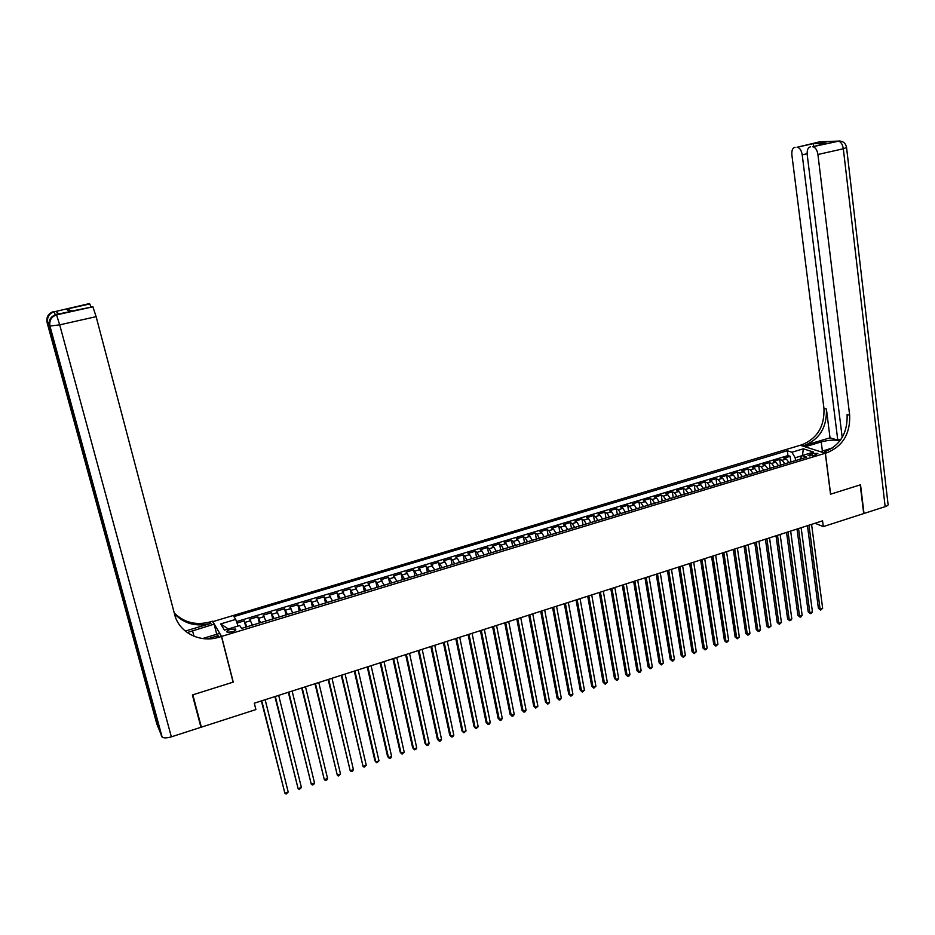 <?xml version="1.0" encoding="UTF-8"?>
<svg xmlns="http://www.w3.org/2000/svg" width="935" height="935" viewBox="0 0 935 935"><rect width="100%" height="100%" fill="white"/><g stroke="black" fill="none" stroke-linecap="round" stroke-linejoin="round"><path stroke-width="1.4" d="M232.172 631.955C235.199 630.891 236.333 629.921 235.573 629.045L230.513 629.29C227.485 630.342 226.352 631.312 227.111 632.2L232.172 631.955M212.666 621.681L800.243 445.27L825.301 453.241L221.583 636.419L212.549 621.202M789.046 462.533L786.288 459.015L783.904 458.197L790.157 456.315L790.917 461.972M784.862 463.807L782.104 460.277L779.732 459.459L780.503 465.127M779.732 459.459L773.455 461.352L775.816 462.171L778.551 465.724M767.997 468.914L765.274 465.361L762.937 464.52L769.248 462.615L770.043 468.295M757.385 472.128L754.685 468.552L752.371 467.71L758.717 465.794L759.524 471.485M746.714 475.366L744.026 471.766L741.736 470.913L748.129 468.984L748.935 474.688M735.997 478.615L733.321 475.003L731.053 474.138L737.47 472.198L738.299 477.914M725.209 481.876L722.556 478.252L720.312 477.376L726.764 475.424L727.605 481.151M714.363 485.171L711.722 481.525L709.513 480.625L716 478.673L716.853 484.412M703.447 488.467L700.829 484.809L698.644 483.909L705.165 481.934L706.042 487.684M692.484 491.798L689.89 488.117L687.716 487.193L694.284 485.218L695.172 490.98M681.451 495.141L678.88 491.436L676.741 490.513L683.333 488.514L684.233 494.288M670.36 498.495L667.8 494.779L665.697 493.832L672.323 491.833L673.247 497.619M659.21 501.873L656.674 498.133L654.582 497.186L661.255 495.176L662.19 500.973M647.99 505.274L645.477 501.522L643.42 500.552L650.129 498.53L651.076 504.339M636.712 508.687L634.21 504.912L632.189 503.942L638.932 501.908L639.891 507.728M625.375 512.123L622.885 508.336L620.887 507.343L627.677 505.297L628.647 511.129M613.968 515.582L611.502 511.772L609.526 510.767L616.352 508.71L617.345 514.554M602.491 519.065L600.048 515.232L598.108 514.215L604.968 512.146L605.985 518.002M590.955 522.56L588.536 518.703L586.619 517.674L593.515 515.594L594.543 521.461M579.349 526.066L576.953 522.197L575.06 521.157L582.002 519.065L583.043 524.956M567.674 529.607L565.301 525.715L563.443 524.664L570.42 522.56L571.484 528.45M555.939 533.16L553.59 529.257L551.755 528.182L558.779 526.066L559.855 531.98M544.135 536.737L541.797 532.81L539.998 531.723L547.068 529.596L548.155 535.521M532.26 540.337L529.946 536.386L528.182 535.288L535.288 533.149L536.398 539.086M520.316 543.96L518.025 539.986L516.295 538.876L523.436 536.725L524.558 542.674M508.301 547.594L506.034 543.609L504.327 542.475L511.515 540.313L512.66 546.274M496.216 551.253L493.972 547.244L492.301 546.098L499.535 543.925L500.692 549.897M484.061 554.946L481.852 550.902L480.204 549.745L487.474 547.559L488.654 553.543M471.836 558.639L469.65 554.595L468.038 553.415L475.342 551.218L476.546 557.213M459.541 562.367L457.367 558.3L455.801 557.108L463.152 554.887L464.368 560.907M447.164 566.119L445.025 562.017L443.482 560.825L450.88 558.592L452.119 564.623M434.717 569.894L431.093 564.553L438.538 562.309L439.789 568.351M422.199 573.681L418.635 568.305L426.126 566.049L427.4 572.103M409.612 577.503L406.106 572.091L413.632 569.812L414.93 575.89M396.943 581.336L393.506 575.89L401.08 573.599L402.389 579.688M384.203 585.193L380.814 579.712L388.434 577.409L389.766 583.51M371.382 589.085L368.063 583.557L375.73 581.243L377.074 587.355M358.479 592.989L355.23 587.425L362.932 585.1L364.311 591.224M345.506 596.916L342.315 591.317L350.076 588.98L351.466 595.116M332.451 600.878L329.319 595.233L337.126 592.883L338.54 599.031M319.314 604.851L316.252 599.171L324.106 596.81L325.532 602.97M306.096 608.86L303.104 603.133L311.004 600.761L312.454 606.932M292.795 612.892L289.873 607.119L297.821 604.735L299.293 610.917M279.425 616.936L276.573 611.139L284.567 608.732L286.063 614.926M265.961 621.015L263.179 615.172L271.22 612.752L272.74 618.97M252.415 625.129L249.703 619.239L257.791 616.796L259.334 623.026M815.016 523.261L823.314 526.604L822.566 520.842L254.285 703.202L255.898 709.572L201.376 727.161L192.832 694.822L233.247 682.118L221.583 636.419M811.989 453.487L808.039 455.602L813.917 455.567L817.868 453.44L811.989 453.487L812.305 455.918M801.973 455.719L795.171 457.776L791.898 452.248L787.305 450.74L233.937 616.621L235.737 619.391L220.66 623.926L224.435 630.143L239.711 625.527L241.569 628.413L806.8 457.157L802.043 455.59L800.079 459.202M791.898 452.248L803.34 448.812L813.59 452.108L802.043 455.59M790.157 456.315L787.96 455.59L236.497 621.623M246.969 626.777L244.292 620.863L236.999 623.061M257.791 616.796L260.549 622.663M271.22 612.752L274.048 618.573M284.567 608.732L287.454 614.505M297.821 604.735L300.79 610.473M311.004 600.761L314.031 606.453M324.106 596.81L327.203 602.467M337.126 592.883L340.293 598.505M350.076 588.98L353.301 594.555M362.932 585.1L366.228 590.639M375.73 581.243L379.084 586.748M388.434 577.409L391.858 582.879M401.08 573.599L404.551 579.034M413.632 569.812L417.174 575.2M426.126 566.049L429.726 571.402M438.538 562.309L442.197 567.627M450.88 558.592L452.447 559.784L454.597 563.863M463.152 554.887L464.742 556.068L466.927 560.135M475.342 551.218L476.979 552.375L479.176 556.418M487.474 547.559L489.134 548.705L491.366 552.725M499.535 543.925L501.218 545.058L503.474 549.055M511.515 540.313L513.245 541.435L515.512 545.409M523.436 536.725L525.189 537.824L527.492 541.786M535.288 533.149L537.064 534.236L539.39 538.174M547.068 529.596L548.88 530.671L551.218 534.598M558.779 526.066L560.626 527.13L562.987 531.033M570.42 522.56L572.302 523.6L574.686 527.48M582.002 519.065L583.908 520.105L586.315 523.962M593.515 515.594L595.455 516.611L597.886 520.456M604.968 512.146L606.932 513.151L609.386 516.973M616.352 508.71L618.339 509.704L620.817 513.514M627.677 505.297L629.687 506.279L632.189 510.066M638.932 501.908L640.978 502.878L643.49 506.641M650.129 498.53L652.198 499.489L654.734 503.229M661.255 495.176L663.359 496.123L665.907 499.851M672.323 491.833L674.451 492.768L677.022 496.473M683.333 488.514L685.484 489.437L688.078 493.131M694.284 485.218L696.458 486.13L699.076 489.8M705.165 481.934L707.374 482.834L710.004 486.492M716 478.673L718.232 479.561L720.873 483.196M726.764 475.424L729.019 476.301L731.684 479.912M737.47 472.198L739.76 473.063L742.437 476.663M748.129 468.984L750.431 469.837L753.131 473.426M758.717 465.794L761.043 466.635L763.766 470.2M769.248 462.615L771.609 463.444L774.344 466.997M795.545 460.569L795.171 457.776M825.301 453.241L830.525 494.218L860.223 484.879L863.706 513.572L823.314 526.604M200.3 724.812L201.376 727.161M787.96 455.59L787.305 450.74M244.292 620.863L245.847 627.116M235.737 619.391L238.028 626.029M802.475 455.462L803.34 448.812M220.66 623.926L228.339 628.963M807.443 525.692L818.417 608.358L820.1 609.188L808.962 525.201M822.648 608.311L820.556 610.111L820.1 609.188L822.648 608.311L811.568 524.371M820.556 610.111L818.417 608.358M823.267 143.967L822.706 143.3M841.149 439.123L837.783 440.128L802.218 154.836C801.388 150.208 799.694 147.672 797.134 147.227L819.995 141.758L838.052 141.103C840.752 141.536 842.517 144.095 843.323 148.77L817.915 154.485C817.085 149.775 815.343 147.192 812.69 146.737L839.607 140.986M846.596 147.788L888.005 503.86C888.682 504.83 887.736 505.753 885.164 506.653L864.01 513.479L860.527 484.774L830.631 494.183L825.406 453.206L827.194 452.669C842.821 446.1 850.312 433.63 849.67 415.245L817.915 154.485M840.039 440.689C834.593 439.625 828.328 440.046 821.234 441.939L805.152 446.766L800.348 445.235L802.101 444.709C817.365 438.363 824.658 426.255 823.957 408.373L791.887 155.058C791.548 150.43 792.599 147.835 795.042 147.286M820.392 451.675L832.746 447.865M820.381 451.605L825.406 453.206M830.023 437.814L804.474 445.469C819.785 439.099 827.089 426.956 826.4 409.016L830.023 437.814L837.783 440.128M813.543 146.129L813.31 143.639L826.949 143.149L812.632 146.737M810.516 146.807C807.98 147.368 806.882 149.997 807.209 154.719L842.201 437.44M827.194 452.669L824.682 451.874C840.273 445.329 847.741 432.893 847.098 414.556L849.67 415.245M797.076 147.227L813.31 143.628L797.134 147.227M826.949 143.149L825.161 143.546M58.566 314.008L56.486 311.261L57.573 314.218M192.4 694.962L233.107 682.153L221.443 636.454L219.035 637.191C200.312 643.292 179.041 632.703 174.67 614.599L96.13 316.661L59.7 324.854L171.35 736.838L200.955 727.29L192.4 694.962M216.733 634.269L214.138 624.148L187.21 632.563M214.138 624.148L212.409 621.237L210.083 621.939C195.976 625.608 184.02 622.605 174.237 612.951M185.259 631.078L210.936 623.376C196.432 627.116 184.277 623.926 174.459 613.804M207.488 638.885L218.147 635.66L219.035 637.191M221.443 636.454L219.62 633.392L202.615 638.547M70.289 311.32L69.05 311.6L66.794 309.053L89.363 303.594L56.486 311.261M89.76 303.957L90.917 306.738M171.35 736.838C167.096 738.101 164.034 738.206 162.164 737.177L156.799 723.9L47.054 322.388L48.982 322.902M137.574 649.019L136.23 648.13L139.689 656.744M217.575 637.6L217.154 635.952M58.648 313.985L92.881 306.797L69.05 311.6M161.603 736.488L49.543 326.081L59.7 324.854L56.567 314.873L92.881 306.797L96.13 316.661M66.794 309.053L71.913 310.969M797.017 529.035L808.202 611.864L809.862 612.706L798.525 528.555M812.433 611.829L811.358 613.278L810.329 613.629L809.862 612.706L812.433 611.829L801.143 527.714M810.329 613.629L808.202 611.864M786.545 532.401L797.929 615.394L799.577 616.247L788.03 531.922M802.16 615.359L801.085 616.819L800.056 617.17L799.577 616.247L802.16 615.359L790.659 531.08M800.056 617.17L797.929 615.394M776.015 535.778L787.609 618.935L789.233 619.8L777.488 535.311M791.828 618.912L790.753 620.372L789.724 620.723L789.233 619.8L791.828 618.912L780.129 534.458M789.724 620.723L787.609 618.935M765.426 539.179L777.219 622.5L778.832 623.376L766.875 538.712M781.438 622.476L779.334 624.299L778.832 623.376L781.438 622.476L769.528 537.859M779.334 624.299L777.219 622.5M754.767 542.592L766.782 626.088L768.383 626.976L756.205 542.136M771.001 626.064L768.897 627.888L768.383 626.976L771.001 626.064L758.881 541.271M768.897 627.888L766.782 626.088M744.061 546.028L756.286 629.687L757.864 630.587L745.476 545.572M760.506 629.676L759.442 631.137L758.39 631.499L757.864 630.587L760.506 629.676L748.164 544.719M758.39 631.499L756.286 629.687M733.297 549.488L745.733 633.322L747.299 634.222L734.688 549.044M749.94 633.311L748.9 634.771L747.836 635.134L747.299 634.222L749.94 633.311L737.388 548.167M747.836 635.134L745.733 633.322M722.474 552.959L735.12 636.957L736.675 637.869L723.842 552.515M739.328 636.957L737.224 638.792L736.675 637.869L739.328 636.957L726.553 551.65M737.224 638.792L735.12 636.957M711.582 556.454L724.45 640.627L725.981 641.55L712.938 556.021M728.657 640.627L726.553 642.462L725.981 641.55L728.657 640.627L715.661 555.145M726.553 642.462L724.45 640.627M700.631 559.971L713.721 644.308L715.24 645.244L701.963 559.539M717.928 644.32L715.824 646.155L715.24 645.244L717.928 644.32L704.71 558.663M715.824 646.155L713.721 644.308M689.633 563.501L702.945 648.013L704.441 648.948L690.93 563.08M707.14 648.025L706.112 649.498L705.037 649.86L704.441 648.948L707.14 648.025L693.7 562.192M705.037 649.86L702.945 648.013M678.553 567.054L692.099 651.742L693.571 652.688L679.838 566.633M696.294 651.753L694.179 653.6L693.571 652.688L696.294 651.753L682.62 565.745M694.179 653.6L692.099 651.742M667.426 570.619L681.194 655.482L682.655 656.44L668.689 570.221M685.39 655.505L683.275 657.352L682.655 656.44L685.39 655.505L671.482 569.322M683.275 657.352L681.194 655.482M656.23 574.219L670.22 659.245L671.669 660.215L657.469 573.821M674.415 659.269L673.399 660.753L672.3 661.127L671.669 660.215L674.415 659.269L660.285 572.921M672.3 661.127L670.22 659.245M644.975 577.83L659.198 663.032L660.624 664.014L646.19 577.433M663.394 663.067L661.279 664.925L660.624 664.014L663.394 663.067L649.019 576.533M661.279 664.925L659.198 663.032M633.649 581.465L648.107 666.842L649.521 667.835L634.842 581.079M652.303 666.877L651.298 668.361L650.187 668.735L649.521 667.835L652.303 666.877L637.693 580.167M650.187 668.735L648.107 666.842M622.266 585.111L636.957 670.676L638.348 671.681L623.435 584.737M641.153 670.711L640.148 672.195L639.026 672.581L638.348 671.681L641.153 670.711L626.298 583.826M639.026 672.581L636.957 670.676M610.812 588.793L625.749 674.521L627.116 675.538L611.957 588.419M629.933 674.567L628.939 676.052L627.806 676.437L627.116 675.538L629.933 674.567L614.833 587.496M627.806 676.437L625.749 674.521M599.288 592.486L614.47 678.401L615.826 679.418L600.422 592.124M618.654 678.448L617.661 679.932L616.527 680.318L615.826 679.418L618.654 678.448L603.309 591.2M616.527 680.318L614.47 678.401M587.706 596.203L603.133 682.293L604.466 683.321L588.816 595.852M607.318 682.351L605.19 684.221L604.466 683.321L607.318 682.351L591.726 594.917M605.19 684.221L603.133 682.293M576.065 599.943L591.726 686.208L593.047 687.248L577.14 599.592M595.911 686.267L593.783 688.148L593.047 687.248L595.911 686.267L580.062 598.657M593.783 688.148L591.726 686.208M564.343 603.706L580.261 690.147L581.558 691.199L565.406 603.367M584.433 690.217L582.306 692.099L581.558 691.199L584.433 690.217L568.34 602.421M582.306 692.099L580.261 690.147M552.562 607.481L568.737 694.109L570.011 695.172L553.59 607.154M572.898 694.179L571.928 695.663L570.771 696.061L570.011 695.172L572.898 694.179L556.547 606.207M570.771 696.061L568.737 694.109M540.71 611.291L557.131 698.094L558.394 699.17L541.716 610.964M561.304 698.164L560.334 699.66L559.165 700.058L558.394 699.17L561.304 698.164L544.696 610.006M559.165 700.058L557.131 698.094M528.789 615.113L545.467 702.091L546.706 703.19L529.771 614.798M549.628 702.173L548.67 703.669L547.501 704.067L546.706 703.19L549.628 702.173L532.763 613.839M547.501 704.067L545.467 702.091M516.798 618.958L533.733 706.124L534.949 707.222L517.756 618.654M537.894 706.217L535.767 708.111L534.949 707.222L537.894 706.217L520.76 617.684M535.767 708.111L533.733 706.124M504.736 622.827L521.94 710.179L523.133 711.29L505.671 622.535M526.089 710.273L525.143 711.769L523.962 712.166L523.133 711.29L526.089 710.273L508.698 621.565M523.962 712.166L521.94 710.179M492.605 626.719L510.078 714.246L511.246 715.38L493.505 626.438M514.227 714.352L513.28 715.848L512.088 716.257L511.246 715.38L514.227 714.352L496.555 625.457M512.088 716.257L510.078 714.246M480.403 630.646L498.133 718.349L499.29 719.482L481.28 630.354M502.282 718.454L501.347 719.95L500.155 720.359L499.29 719.482L502.282 718.454L484.342 629.372M500.155 720.359L498.133 718.349M468.119 634.585L486.13 722.474L487.264 723.62L468.973 634.304M490.279 722.58L489.344 724.087L488.14 724.496L487.264 723.62L490.279 722.58L472.058 633.311M455.777 638.547L474.057 726.624L475.167 727.781L456.596 638.278M478.194 726.74L476.055 728.657L475.167 727.781L478.194 726.74L459.704 637.284M443.354 642.532L461.913 730.796L463 731.965L444.148 642.275M466.051 730.913L463.912 732.83L463 731.965L466.051 730.913L447.269 641.27M430.86 646.541L449.7 734.992L450.763 736.172L431.631 646.295M453.826 735.12L452.914 736.616L451.687 737.037L450.763 736.172L453.826 735.12L434.763 645.279M418.284 650.573L437.416 739.211L438.457 740.403L419.032 650.328M441.542 739.34L440.63 740.847L439.403 741.268L438.457 740.403L441.542 739.34L422.188 649.322M405.638 654.629L425.051 743.454L426.068 744.657L406.363 654.395M429.177 743.594L428.277 745.101L427.038 745.522L426.068 744.657L429.177 743.594L409.53 653.378M392.922 658.707L412.627 747.719L413.609 748.947L393.612 658.485M416.729 747.871L415.841 749.379L414.591 749.8L413.609 748.947L416.729 747.871L396.802 657.469M380.124 662.822L400.122 752.021L401.08 753.248L380.779 662.611M404.224 752.172L402.085 754.113L401.08 753.248L404.224 752.172L383.993 661.571M367.245 666.947L387.534 756.333L388.481 757.584L367.876 666.749M391.636 756.497L390.76 758.004L389.498 758.437L388.481 757.584L391.636 756.497L371.113 665.708M354.295 671.108L374.888 760.681L375.8 761.943L354.891 670.909M378.979 760.845L376.84 762.796L375.8 761.943L378.979 760.845L358.152 669.869M341.263 675.292L363.049 766.326L341.836 675.105M366.24 765.227L364.101 767.179L363.049 766.326L366.24 765.227L345.108 674.053M328.15 679.5L350.216 770.744L328.688 679.324M353.43 769.634L352.577 771.141L351.291 771.585L350.216 770.744L353.43 769.634L331.983 678.261M314.966 683.73L337.313 775.173L315.469 683.567M340.539 774.063L338.4 776.027L337.313 775.173L340.539 774.063L318.777 682.503M301.689 687.985L324.316 779.638L302.169 687.833M327.577 778.528L326.736 780.035L325.427 780.48L324.316 779.638L327.577 778.528L305.5 686.769M288.331 692.274L311.261 784.138L288.775 692.134M314.534 783.004L313.692 784.523L312.383 784.968L311.261 784.138L314.534 783.004L292.129 691.058M274.902 696.587L298.113 788.649L275.311 696.458M301.409 787.515L299.258 789.491L298.113 788.649L301.409 787.515L278.688 695.371M261.379 700.923L284.883 793.196L261.753 700.806M288.202 792.062L286.052 794.037L284.883 793.196L288.202 792.062L265.154 699.707M782.104 460.277L786.288 459.015M245.262 622.324L250.685 620.676M258.808 618.234L264.196 616.597M272.272 614.166L277.637 612.554M285.654 610.123L290.984 608.521M298.955 606.114L304.249 604.513M312.173 602.128L317.433 600.539M325.31 598.155L330.546 596.577M338.365 594.216L343.566 592.65M351.35 590.301L356.516 588.734M364.253 586.397L369.395 584.854M377.074 582.528L382.181 580.986M389.825 578.683L394.909 577.152M402.494 574.861L407.543 573.33M415.093 571.051L420.107 569.544M427.622 567.276L432.601 565.768M440.069 563.513L445.025 562.017M452.447 559.784L457.367 558.3M464.742 556.068L469.65 554.595M476.979 552.375L481.852 550.902M489.134 548.705L493.972 547.244M501.218 545.058L506.034 543.609M513.245 541.435L518.025 539.986M525.189 537.824L529.946 536.386M537.064 534.236L541.797 532.81M548.88 530.671L553.59 529.257M560.626 527.13L565.301 525.715M572.302 523.6L576.953 522.197M583.908 520.105L588.536 518.703M595.455 516.611L600.048 515.232M606.932 513.151L611.502 511.772M618.339 509.704L622.885 508.336M629.687 506.279L634.21 504.912M640.978 502.878L645.477 501.522M652.198 499.489L656.674 498.133M663.359 496.123L667.8 494.779M674.451 492.768L678.88 491.436M685.484 489.437L689.89 488.117M696.458 486.13L700.829 484.809M707.374 482.834L711.722 481.525M718.232 479.561L722.556 478.252M729.019 476.301L733.321 475.003M739.76 473.063L744.026 471.766M750.431 469.837L754.685 468.552M761.043 466.635L765.274 465.361M771.609 463.444L775.816 462.171M809.92 456.07L809.675 454.188M804.474 445.469L802.101 444.709M826.4 409.016L823.957 408.373M885.164 506.653L843.323 148.77L846.561 147.485C845.567 142.868 842.727 140.741 838.052 141.103L812.69 146.737M807.127 153.737L802.218 154.836M823.349 141.582L821.76 141.699L822.964 141.956M822.391 450.997L821.234 441.939M210.936 623.376L210.083 621.939M162.164 737.177L49.987 326.233C49.052 320.588 51.25 316.801 56.567 314.873L56.556 314.861C50.958 316.696 48.62 320.436 49.543 326.081L139.736 656.943M136.23 648.13L47.299 322.75C46.388 317.222 48.678 313.564 54.16 311.776L54.16 311.776C48.959 313.669 46.808 317.374 47.72 322.902L136.732 648.691M55.27 314.791L54.172 311.787L56.497 311.273M53.903 311.437C48.433 313.225 46.154 316.871 47.054 322.388M56.287 314.511C50.7 316.334 48.363 320.074 49.286 325.707M193.977 636.256L192.516 630.634M235.784 629.874L235.573 629.045M825.173 141.875L820.217 142.05M826.68 143.195L813.298 143.663M89.772 303.968L66.899 309.041M67.121 309.029L69.33 311.507"/></g></svg>
